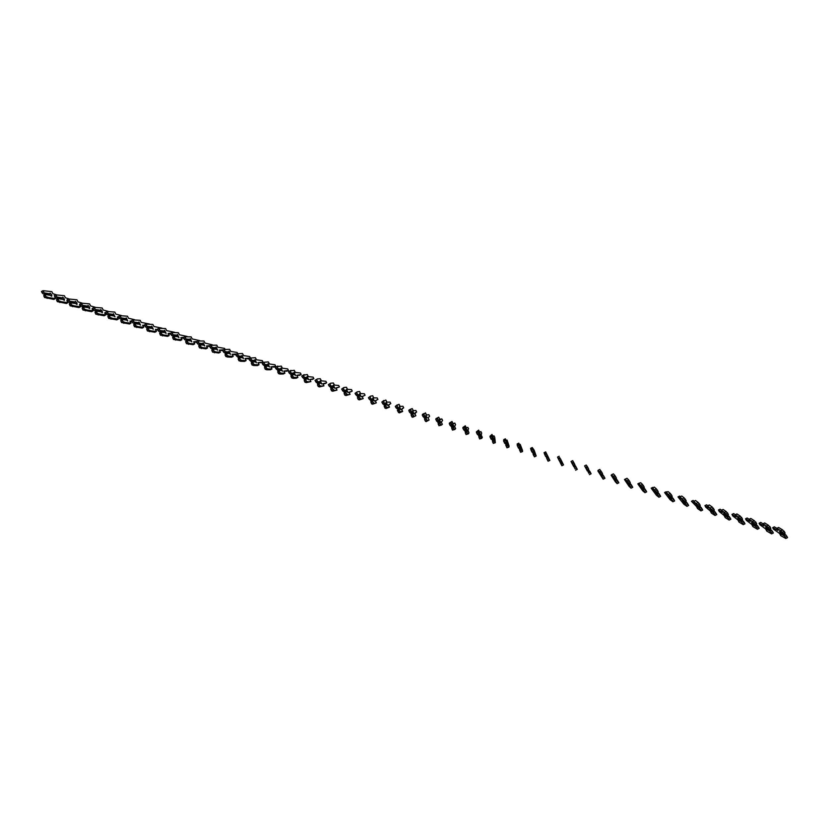 <?xml version="1.0" encoding="UTF-8"?>
<svg xmlns="http://www.w3.org/2000/svg" width="829" height="829" viewBox="0 0 829 829"><rect width="100%" height="100%" fill="white"/><g stroke="black" fill="none" stroke-linecap="round" stroke-linejoin="round"><path stroke-width="1.24" d="M49.336 294.482L49.844 295.165M56.32 294.782L52.869 293.704L51.833 291.653L42.984 290.678L44.517 293.476L49.667 294.295L50.113 293.114C51.553 294.316 52.082 295.373 51.709 296.264L50.134 295.207L44.984 294.399L43.792 295.373L44.486 297.487L53.854 299.404L55.356 298.585L54.704 296.595M49.667 294.295L48.797 294.772L42.984 293.767L42.092 292.782L43.626 291.943M44.517 293.476L43.636 293.953M54.901 297.673L55.564 297.704M42.984 290.678L41.45 291.518L42.092 292.782M44.984 294.399L45.377 295.393L43.844 296.222M44.517 292.938L49.885 293.798M50.693 295.383L45.326 294.533M45.377 295.393L46.02 296.658L48.673 297.559L55.356 298.585M46.02 296.658L44.486 297.487M48.673 297.559L47.139 298.399M61.947 298.595L62.444 299.259M69.004 298.948L65.418 297.777L64.372 295.725L55.771 294.834L57.284 297.621L62.31 298.399L62.735 297.207C64.154 298.419 64.683 299.466 64.33 300.367L62.766 299.31L57.761 298.544L56.569 299.518L57.274 301.642L66.403 303.487L67.905 302.668L66.869 300.606L67.481 300.699M62.31 298.399L61.429 298.875L55.75 297.922L54.869 296.927L56.413 296.098M57.284 297.621L56.403 298.108M67.439 301.746L68.196 301.673M55.771 294.834L54.227 295.663L54.869 296.927M57.761 298.544L58.165 299.538L56.631 300.378M57.294 297.083L62.517 297.901M63.325 299.487L58.103 298.678M58.165 299.538L58.807 300.813L61.398 301.704L67.905 302.668M58.807 300.813L57.274 301.642M61.398 301.704L59.864 302.533M74.589 302.709L75.066 303.373M82.04 303.082L77.988 301.849L76.942 299.797L68.579 298.989L70.082 301.777L74.962 302.512L75.377 301.31C76.776 302.523 77.304 303.569 76.973 304.471L75.429 303.424L70.548 302.699L69.367 303.673L70.082 305.808L78.973 307.569L80.486 306.751L79.439 304.689L80.289 304.813M74.962 302.512L74.082 302.989L68.548 302.077L67.677 301.093L69.221 300.253M70.082 301.777L69.19 302.253M80.009 305.818L80.848 305.652M68.579 298.989L67.035 299.829L67.677 301.093M70.548 302.699L70.973 303.704L69.429 304.544M70.092 301.238L75.18 302.015M75.978 303.59L70.9 302.844M70.973 303.704L71.615 304.968L74.144 305.839L80.486 306.751M71.615 304.968L70.082 305.808M74.144 305.839L72.61 306.678M87.252 306.844L87.719 307.486M95.097 307.217L90.589 305.942L89.542 303.88L81.408 303.155L82.9 305.942L87.646 306.626L88.05 305.424C89.418 306.637 89.946 307.683 89.636 308.585L88.112 307.549L83.366 306.865L82.185 307.839L82.91 309.984L91.563 311.663L93.076 310.844L92.029 308.782L93.107 308.937M87.646 306.626L86.765 307.103L81.366 306.243L80.506 305.259L82.05 304.419M82.9 305.942L82.009 306.419M92.599 309.891L93.532 309.631M81.408 303.155L79.864 303.994L80.506 305.259M83.366 306.865L83.812 307.87L82.268 308.709M82.91 305.404L87.864 306.129M88.662 307.714L83.729 307.01M83.812 307.87L84.454 309.144L86.921 309.994L93.076 310.844M84.454 309.144L82.91 309.984M86.921 309.994L85.377 310.823M99.946 310.979L100.392 311.611M108.184 311.362L103.2 310.036L102.154 307.973L94.268 307.321L95.739 310.108L100.35 310.751L100.744 309.549C102.091 310.751 102.62 311.808 102.33 312.709L100.817 311.673L96.216 311.03L95.024 312.015L95.77 314.16L104.185 315.756L105.697 314.937L104.651 312.885L105.957 313.061M100.35 310.751L99.47 311.227L94.216 310.409L93.366 309.435L94.91 308.595M95.739 310.108L94.848 310.595M105.21 313.984L106.247 313.621M94.268 307.321L92.713 308.16L93.366 309.435M96.216 311.03L96.672 312.056L95.117 312.885M95.76 309.58L100.568 310.253M101.376 311.839L96.578 311.176M96.672 312.056L97.314 313.321L99.718 314.15L105.697 314.937M97.314 313.321L95.77 314.16M99.718 314.15L98.174 314.989M112.651 315.124L113.086 315.745M121.283 315.497L115.842 314.139L114.796 312.077L107.148 311.507L108.609 314.284L113.086 314.885L113.459 313.673L115.044 316.833L113.552 315.808L109.076 315.217L107.894 316.191L108.651 318.346L116.816 319.87L118.35 319.051L117.293 316.989L118.827 317.186M113.086 314.885L112.195 315.362L107.076 314.595L106.236 313.611L107.791 312.782M108.609 314.284L107.718 314.771M117.853 318.077L119.044 317.611M107.148 311.507L105.594 312.346L106.236 313.611M109.076 315.217L109.552 316.243L107.998 317.072M108.63 313.756L113.293 314.388M114.101 315.973L109.449 315.362M109.552 316.243L110.205 317.507L112.537 318.315L118.35 319.051M110.205 317.507L108.651 318.346M112.537 318.315L110.993 319.155M125.386 319.269L125.811 319.89M134.402 319.631L128.505 318.253L127.459 316.191L120.05 315.694L121.5 318.471L125.842 319.03L126.205 317.808L127.78 320.978L126.309 319.953L121.977 319.403L120.785 320.388L121.552 322.543L129.49 323.984L131.013 323.165L129.966 321.103L131.718 321.32M125.842 319.03L119.967 318.782L119.138 317.808L120.702 316.968M121.5 318.471L120.599 318.958M130.505 322.17L131.842 321.559M120.05 315.694L118.495 316.533L119.138 317.808M121.977 319.403L122.464 320.429L120.91 321.269M121.521 317.942L126.049 318.523M126.858 320.118L122.34 319.548M122.464 320.429L123.106 321.704L125.386 322.491L131.013 323.165M123.106 321.704L121.552 322.543M125.386 322.491L123.832 323.331M138.153 323.434L138.557 324.035M149.386 324.004L141.199 322.367L140.142 320.305L132.982 319.89L134.412 322.668L138.619 323.175L138.961 321.953L140.547 325.123L139.085 324.098L134.889 323.6L133.707 324.585L134.485 326.74L142.173 328.108L143.707 327.289L142.65 325.227L144.64 325.455M138.619 323.175L132.889 322.978L132.07 322.004L133.635 321.165M134.412 322.668L133.521 323.155M144.246 325.776L144.837 325.849M143.189 326.284L144.681 325.538M132.982 319.89L131.417 320.73L132.07 322.004M134.889 323.6L135.396 324.636L133.842 325.476M134.443 322.139L138.826 322.678M139.635 324.263L135.262 323.745M135.396 324.636L136.049 325.911L138.256 326.678L143.707 327.289M136.049 325.911L134.485 326.74M138.256 326.678L136.702 327.507M150.93 327.6L151.334 328.191M161.987 328.149L153.914 326.491L152.857 324.429L145.935 324.098L147.355 326.875L151.417 327.341L151.759 326.108L153.324 329.268L151.883 328.253L147.831 327.797L146.65 328.792L147.438 330.958L154.888 332.242L156.422 331.424L155.365 329.351L157.551 329.548M151.417 327.341L145.831 327.175L145.023 326.212L146.588 325.372M147.355 326.875L146.453 327.351M156.899 329.88L157.769 329.973M155.904 330.398L157.448 329.579M145.935 324.098L144.37 324.937L145.023 326.212M147.831 327.797L148.36 328.844L146.795 329.683M147.396 326.346L151.624 326.833M152.443 328.419L148.215 327.952M148.36 328.844L149.002 330.118L151.147 330.864L156.422 331.424M149.002 330.118L147.438 330.958M151.147 330.864L149.593 331.704M163.738 331.776L164.132 332.356M174.556 332.294L166.65 330.626L165.593 328.564L158.919 328.315L160.318 331.082L164.246 331.507L164.567 330.263L166.142 333.434L164.712 332.419L160.795 332.014L159.624 332.999L160.422 335.175L167.624 336.377L169.157 335.558L168.111 333.486L170.795 333.134M164.246 331.507L158.795 331.393L157.997 330.429L159.572 329.59M160.318 331.082L159.417 331.569M169.582 333.983L170.722 334.097M158.919 328.315L157.355 329.154L157.997 330.429M160.795 332.014L161.334 333.061L159.769 333.9M160.36 330.553L164.453 330.999M165.261 332.595L161.189 332.17M161.334 333.061L161.987 334.336L164.069 335.071L169.157 335.558M161.987 334.336L160.422 335.175M164.069 335.071L162.515 335.9M176.577 335.952L176.95 336.533M187.136 336.45L179.406 334.771L178.349 332.698L171.924 332.533L173.313 335.299L177.095 335.672L177.406 334.429L178.971 337.6L177.572 336.595L173.789 336.232L172.608 337.227L173.427 339.403L180.38 340.522L181.924 339.703L180.867 337.631L183.955 337.289M177.095 335.672L171.79 335.61L171.002 334.647L172.577 333.807M173.313 335.299L172.411 335.786M182.287 338.097L183.696 338.222M171.924 332.533L170.349 333.372L171.002 334.647M173.789 336.232L174.349 337.289L172.774 338.128M173.354 334.771L177.302 335.165M178.121 336.761L174.183 336.387M174.349 337.289L175.002 338.564L177.023 339.279L181.924 339.703M175.002 338.564L173.427 339.403M177.023 339.279L175.458 340.108M189.427 340.149L189.789 340.719M199.737 340.626L192.193 338.926L191.136 336.854L184.95 336.761L186.328 339.527L189.976 339.859L190.266 338.605L191.831 341.776L190.442 340.781L186.805 340.46L185.634 341.455L186.463 343.641L193.167 344.677L194.711 343.859L193.654 341.786L197.167 341.455M189.976 339.859L184.805 339.838L184.028 338.885L185.603 338.045M186.328 339.527L185.427 340.014M195.022 342.211L196.691 342.346M184.95 336.761L183.375 337.6L184.028 338.885M186.805 340.46L187.385 341.527L185.81 342.356M186.38 338.999L190.183 339.351M190.991 340.947L187.199 340.615M187.385 341.527L188.038 342.802L189.986 343.486L194.711 343.859M188.038 342.802L186.463 343.641M189.986 343.486L188.421 344.325M202.307 344.346L202.659 344.916M212.348 344.823L205.001 343.082L203.944 341.009L198.007 340.999L199.374 343.766L202.877 344.045L203.146 342.791L204.722 345.962L203.343 344.968L199.851 344.698L198.67 345.693L199.52 347.879L205.975 348.843L207.53 348.025L206.473 345.952L210.411 345.61M202.877 344.045L197.851 344.076L197.084 343.123L198.659 342.284M199.374 343.766L198.463 344.253M207.789 346.335L209.706 346.481M198.007 340.999L196.432 341.838L197.084 343.123M199.851 344.698L200.442 345.766L198.867 346.605M199.426 343.237L203.074 343.538M203.893 345.133L200.245 344.854M200.442 345.766L201.095 347.05L202.981 347.714L207.53 348.025M201.095 347.05L199.52 347.879M202.981 347.714L201.416 348.543M215.208 348.553L215.561 349.123M225.063 349.175L224.472 348.367L217.84 347.247L216.773 345.165L211.094 345.247L212.442 348.014L215.799 348.242L216.058 346.978L217.633 350.159L216.276 349.164L212.918 348.947L211.747 349.942L212.597 352.138L218.815 353.019L220.359 352.19L219.302 350.118L223.706 349.755M215.799 348.242L210.918 348.325L210.162 347.372L211.747 346.532M212.442 348.014L211.53 348.491M220.576 350.47L222.742 350.605M211.094 345.247L209.509 346.087L210.162 347.372M212.918 348.947L213.519 350.014L211.944 350.854M212.493 347.486L216.006 347.734M216.815 349.33L213.322 349.102M213.519 350.014L214.183 351.299L216.006 351.942L220.359 352.19M214.183 351.299L212.597 352.138M216.006 351.942L214.431 352.781M228.141 352.771L228.483 353.33M237.788 353.568L237.042 352.449L230.7 351.423L229.633 349.341L224.193 349.506L225.529 352.263L228.752 352.449L228.991 351.175L230.566 354.356L229.229 353.372L225.094 353.682L225.706 356.397L227.478 357.019L231.674 357.195L233.229 356.377L232.161 354.294L237.063 353.91M228.752 352.449L224.006 352.574L223.27 351.62L224.856 350.781M225.529 352.263L224.618 352.739M233.395 354.605L235.799 354.729M224.193 349.506L222.607 350.335L223.27 351.62M226.006 353.195L226.638 354.273L225.053 355.113M225.592 351.734L228.949 351.942M229.768 353.537L226.421 353.351M226.638 354.273L227.291 355.558L229.053 356.18L233.229 356.377M227.291 355.558L225.706 356.397M229.053 356.18L227.478 357.019M241.094 356.998L241.426 357.558M238.648 356.522L241.726 356.657L241.954 355.382L243.519 358.563L242.203 357.589L238.203 357.941L238.835 360.667L240.545 361.268L244.555 361.382L246.109 360.563L245.042 358.48L250.431 358.045L249.695 356.553L243.581 355.6L242.514 353.517L237.332 353.765L238.711 355.993L237.726 357.009L236.4 355.89L237.985 355.05M241.726 356.657L237.726 357.009M246.234 358.75L248.938 358.833M237.332 353.765L235.737 354.605L236.4 355.89M239.125 357.454L239.768 358.542L238.182 359.382M238.711 355.993L241.923 356.149M242.742 357.755L239.54 357.62M239.768 358.542L240.42 359.827L242.12 360.428L246.109 360.563M240.42 359.827L238.835 360.667M242.12 360.428L240.545 361.268M254.068 361.226L254.399 361.786M251.788 360.791L254.731 360.884L254.938 359.599L256.503 362.781L255.197 361.807L251.353 362.211L251.995 364.947L253.633 365.516L257.456 365.579L259.021 364.75L257.954 362.667L263.073 362.149L262.337 360.656L256.482 359.786L255.425 357.703L250.482 358.035L251.861 360.263L250.866 361.268L249.55 360.159L251.146 359.32M254.731 360.884L250.866 361.268M263.073 362.149L259.114 362.895M250.482 358.035L248.897 358.874L249.55 360.159M252.265 361.724L252.928 362.822L251.332 363.662M251.861 360.263L254.928 360.366M255.746 361.972L252.69 361.89M252.928 362.822L253.581 364.107L255.218 364.687L259.021 364.75M253.581 364.107L251.995 364.947M255.218 364.687L253.633 365.516M267.073 365.475L267.394 366.024M264.959 365.071L267.757 365.112L267.943 363.827L269.508 367.009L268.223 366.035L264.513 366.491L265.176 369.226L266.751 369.786L270.389 369.775L271.953 368.957L270.886 366.874L275.736 366.263L275 364.77L269.415 363.983L268.347 361.9L263.663 362.314L265.031 364.542L264.036 365.548L262.731 364.439L264.327 363.599M267.757 365.112L264.036 365.548M272.016 367.04L274.233 367.05M263.663 362.314L262.078 363.154L262.731 364.439M265.435 366.003L266.119 367.102L264.524 367.941M265.031 364.542L267.954 364.594M268.772 366.2L265.86 366.169M266.119 367.102L266.772 368.387L268.337 368.946L271.953 368.957M266.772 368.387L265.176 369.226M268.337 368.946L266.751 369.786M280.098 369.724L280.42 370.283M278.15 369.351L280.803 369.351L280.979 368.055L282.544 371.247L281.28 370.273L277.705 370.77L278.389 373.527L279.891 374.055L283.342 373.983L284.917 373.164L283.85 371.081L288.43 370.376L287.694 368.884L282.368 368.19L281.311 366.107L276.876 366.605L278.233 368.832L277.228 369.838L275.933 368.729L277.539 367.889M280.803 369.351L277.228 369.838M284.948 371.195L286.917 371.174M277.819 366.055L275.28 367.444L275.933 368.729M278.627 370.294L279.321 371.392L277.725 372.231M278.233 368.832L281 368.832M281.819 370.439L279.062 370.459M279.321 371.392L279.984 372.687L281.487 373.226L284.917 373.164M279.984 372.687L278.389 373.527M281.487 373.226L279.891 374.055M276.876 366.605L275.28 367.444M293.145 373.983L293.466 374.542M291.362 373.641L293.88 373.599L294.036 372.294L295.601 375.485L294.357 374.521L290.927 375.071L291.621 377.827L293.062 378.335L296.326 378.211L297.901 377.382L296.834 375.299L301.145 374.501L300.409 373.009L295.352 372.408L294.285 370.314L290.109 370.895L291.362 373.641L290.44 374.128L289.166 373.029L290.772 372.19M293.88 373.599L290.44 374.128M297.922 375.361L299.621 375.299M290.989 370.335L288.513 371.734L289.166 373.029M291.849 374.584L292.564 375.692L290.958 376.532M291.456 373.123L294.067 373.081M294.896 374.687L292.285 374.749M292.564 375.692L293.217 376.988L294.658 377.506L297.901 377.382M293.217 376.988L291.621 377.827M294.658 377.506L293.062 378.335M290.109 370.895L288.513 371.734M306.222 378.242L306.543 378.822M304.616 377.941L306.979 377.848L307.113 376.542L308.689 379.734L307.455 378.78L304.17 379.371L304.875 382.138L306.253 382.625L310.906 381.609L309.839 379.516L313.88 378.635L313.144 377.143L308.357 376.625L307.29 374.532L303.373 375.205L304.616 377.941L303.683 378.428L302.419 377.33L304.025 376.49M306.979 377.848L303.683 378.428M310.937 379.516L312.357 379.433M304.181 374.615L301.766 376.045L302.419 377.33M305.093 378.884L305.828 380.003L304.222 380.843M304.699 377.423L307.165 377.33M307.994 378.946L305.538 379.06M305.828 380.003L306.481 381.299L307.849 381.796L310.906 381.609M306.481 381.299L304.875 382.138M307.849 381.796L306.253 382.625M303.373 375.205L301.766 376.045M319.32 382.521L319.652 383.102M317.88 382.252L320.108 382.107L320.222 380.791L321.797 383.993L320.574 383.039L317.434 383.682L318.16 386.449L319.476 386.925L323.942 385.848L322.864 383.754L326.647 382.78L325.901 381.288L321.393 380.853L320.315 378.76L317.403 378.905L316.657 379.516L317.88 382.252L316.367 382.573L315.704 381.641L317.32 380.801M320.108 382.107L316.958 382.739M323.072 384.148L325.113 383.578M317.403 378.905L315.041 380.356L315.704 381.641M318.367 383.195L319.113 384.324L317.507 385.164M317.984 381.734L320.295 381.589M321.113 383.205L318.813 383.371M319.113 384.324L319.776 385.62L321.072 386.086L323.942 385.848M319.776 385.62L318.16 386.449M321.072 386.086L319.476 386.925M316.657 379.516L315.041 380.356M332.45 386.801L332.781 387.402M331.175 386.573L333.258 386.376L333.351 385.06L334.926 388.262L333.735 387.309L330.73 388.003L331.476 390.78L332.719 391.226L336.999 390.086L335.932 387.993L339.424 386.936L338.688 385.433L334.45 385.091L333.372 382.998L330.647 383.205L329.963 383.837L331.175 386.573L330.253 387.06L329.009 385.972L330.626 385.133M333.258 386.376L330.253 387.06M339.424 386.936L337.03 387.827M330.647 383.205L328.357 384.677L329.009 385.972M331.662 387.516L332.429 388.646L330.812 389.485M331.279 386.055L333.445 385.858M334.274 387.475L332.118 387.692M332.429 388.646L334.325 390.397L336.999 390.086M333.092 389.941L331.476 390.78M334.325 390.397L332.719 391.226M329.963 383.837L328.357 384.677M345.6 391.091L345.942 391.723M344.501 390.905L346.429 390.656L346.512 389.329L348.087 392.531L346.905 391.589L344.045 392.324L344.812 395.112L345.994 395.547L350.087 394.335L349.009 392.241L352.232 391.091L351.496 389.589L347.527 389.34L346.449 387.247L343.911 387.506L343.299 388.169L344.501 390.905L342.988 391.226L342.346 390.293L343.962 389.454M346.429 390.656L343.569 391.381M350.025 391.982L350.698 391.889M343.911 387.506L341.683 389.008L342.346 390.293M344.978 391.848L345.766 392.987L344.149 393.827M344.605 390.386L346.615 390.138M347.444 391.754L345.444 392.024M345.766 392.987L347.6 394.708L350.087 394.335M346.429 394.283L344.812 395.112M347.6 394.708L345.994 395.547M343.299 388.169L341.683 389.008M358.77 395.392L359.123 396.044M357.848 395.236L359.631 394.946L359.693 393.609L361.268 396.811L360.107 395.879L357.392 396.666L358.18 399.464L359.289 399.868L363.195 398.594L362.118 396.5L365.071 395.257L364.325 393.754L360.625 393.599L359.558 391.495L357.206 391.827L356.667 392.5L357.848 395.236L356.916 395.723L355.714 394.635L357.33 393.796M359.631 394.946L356.916 395.723M365.071 395.257L363.04 396.148M357.206 391.827L355.05 393.34L355.714 394.635M358.335 396.179L359.133 397.329L357.517 398.169M357.962 394.718L359.817 394.428M360.646 396.044L358.802 396.355M359.133 397.329L360.895 399.029L363.195 398.594M359.796 398.625L358.18 399.464M360.895 399.029L359.289 399.868M356.667 392.5L355.05 393.34M371.972 399.702L372.335 400.386M371.226 399.578L372.853 399.236L372.895 397.899L374.48 401.101L373.34 400.179L370.77 401.008L371.568 403.816L372.604 404.2L376.325 402.863L375.247 400.759L377.931 399.433L377.185 397.93L373.765 397.858L372.687 395.754L370.532 396.148L370.055 396.853L371.226 399.578L370.283 400.065L369.092 398.987L370.718 398.148M372.853 399.236L370.283 400.065M377.931 399.433L376.065 400.303M370.532 396.148L368.428 397.692L369.092 398.987M371.703 400.521L372.532 401.682L370.905 402.521M371.34 399.06L373.04 398.718M373.869 400.334L372.18 400.708M372.532 401.682L374.221 403.36L376.325 402.863M373.195 402.977L371.568 403.816M374.221 403.36L372.604 404.2M370.055 396.853L368.428 397.692M385.951 406.034L384.314 406.873L384.169 405.36L385.102 404.873L386.615 407.34L389.485 407.143L388.407 405.039L390.811 403.609L390.065 402.106L386.915 402.127L385.837 400.024L383.475 401.205L384.625 403.93L386.107 403.547L385.184 404.024L385.578 404.749M386.107 403.547L386.127 402.2L387.713 405.402L386.594 404.479L385.102 404.873M384.138 402.5L382.511 403.34L383.122 404.251L385.184 404.024M384.625 403.93L383.682 404.417M389.102 404.459L390.811 403.609M384.314 406.873L385.951 408.531L389.485 407.143M383.879 400.48L381.848 402.044L382.511 403.34M384.749 403.422L386.293 403.018M387.122 404.645L385.589 405.06M386.615 407.34L384.988 408.179M387.578 407.702L385.951 408.531M383.475 401.205L381.848 402.044M399.391 410.407L397.765 411.246L397.381 410.262L398.531 409.236L400.055 411.702L402.666 411.422L401.588 409.319L403.713 407.806L402.935 406.283L400.096 406.407L399.018 404.293L396.915 405.568L398.044 408.293L399.391 407.858L398.459 408.334L398.863 409.132M399.391 407.858L399.381 406.5L400.977 409.713L399.868 408.79L398.531 409.236M397.578 406.863L395.951 407.702L397.112 408.78L398.459 408.334M398.044 408.293L397.112 408.78M397.765 411.246L399.329 412.883L402.666 411.422M397.246 404.821L395.288 406.407L395.951 407.702M398.179 407.775L399.568 407.329M400.397 408.956L399.018 409.422M400.055 411.702L398.428 412.541M400.956 412.044L399.329 412.883M396.915 405.568L395.288 406.407M411.723 412.666L412.168 413.536M411.505 412.655L412.697 412.179L412.604 410.78L414.262 414.023L413.174 413.111L411.049 414.096L411.899 416.925L412.728 417.236L415.878 415.712L414.801 413.609L416.645 412.003L415.899 410.49L413.308 410.687L412.22 408.583L410.656 409.163L411.505 412.655L410.562 413.143L409.412 412.075L411.049 411.236M412.697 412.179L410.562 413.143M410.656 409.163L409.018 410.003L409.412 412.075M411.982 413.609L412.863 414.78L411.225 415.619M411.63 412.148L412.873 411.65M413.702 413.277L412.479 413.795M412.863 414.78L414.355 416.407L415.878 415.712M413.536 416.085L411.899 416.925M414.355 416.407L412.728 417.236M410.386 409.94L408.749 410.78M425.028 417.018L425.505 417.951L424.521 418.469L427.039 417.598L425.961 418.168L426.365 419.163L424.728 420.002L426.158 421.609L429.111 420.013L428.033 417.899L429.598 416.199L428.852 414.697L426.531 414.987L425.453 412.873L423.878 414.324L424.976 417.039L424.033 417.526L422.904 416.459L424.541 415.619M424.976 417.039L426.023 416.5L425.909 415.101L427.039 417.598M424.521 418.469L424.728 420.002M424.075 413.526L422.448 414.355L422.904 416.459M425.961 418.168L426.5 417.443M425.122 416.531L426.199 415.982M426.365 419.163L427.785 420.769M427.028 420.469L425.391 421.308M423.878 414.324L422.241 415.163M438.406 421.464L438.831 422.313M438.976 422.375L441.246 425.142L442.375 424.324L441.287 422.21L442.582 420.417L441.826 418.914L439.795 419.287L438.707 417.174L437.525 417.889L438.489 421.422L439.38 420.842L439.308 419.464L440.914 422.686L439.857 421.774L438.023 422.863L439.857 421.774M438.064 420.013L436.427 420.852L437.536 421.909L438.489 421.422M438.023 422.863L438.914 425.702L441.246 425.142M438.707 417.174L435.888 418.728L436.427 420.852M439.888 423.567L438.24 424.407M438.624 420.914L439.557 420.313M440.386 421.94L439.474 422.562M441.826 418.914L440.624 419.495M440.551 424.862L438.914 425.702M437.525 417.889L435.888 418.728M437.401 418.707L435.753 419.547M451.815 425.919L452.199 426.697M452.51 426.769L454.727 429.526L455.66 428.634L454.572 426.52L455.577 424.635L454.8 423.111L453.08 423.598L451.992 421.484L451.007 422.262L452.023 425.816L452.935 424.655L452.603 423.764L454.271 427.018L453.245 426.127L451.556 427.256L453.245 426.127M451.618 424.407L449.971 425.256L451.069 426.303L452.023 425.816M451.556 427.256L452.458 430.106L454.727 429.526M451.992 421.484L449.37 423.101L449.971 425.256M453.442 427.961L451.795 428.8M452.168 425.308L452.935 424.655M453.774 426.282L453.007 426.956M454.105 429.267L452.458 430.106M451.007 422.262L449.37 423.101M450.945 423.101L449.297 423.951M465.245 430.396L465.587 431.09M466.064 431.173L468.24 433.919L468.965 432.966L467.888 429.733L468.613 428.862L467.825 427.339L466.385 427.919L465.297 425.805L464.509 426.645L465.577 430.22L466.053 428.147L467.66 431.37L466.644 430.479L465.11 431.66L466.644 430.479M465.193 428.821L463.546 429.66L464.623 430.707L465.577 430.22M465.11 431.66L466.033 434.52L468.24 433.919M465.297 425.805L462.872 427.484L463.546 429.66M467.017 432.375L465.37 433.215M465.732 429.712L466.344 429.007M467.183 430.645L466.572 431.37M467.691 433.681L466.033 434.52M464.509 426.645L462.872 427.484M464.52 427.515L462.872 428.355M478.696 434.873L479.017 435.526M479.649 435.588L481.773 438.313L482.312 437.297L481.224 435.173L481.659 433.101L480.882 431.577L479.722 432.251L478.634 430.127L478.043 431.039L479.162 434.634L479.411 432.469L481.079 435.733L480.084 434.842L478.696 436.075L480.084 434.842M478.799 433.235L477.141 434.075L478.209 435.121L479.162 434.634M478.696 436.075L479.639 438.945L481.773 438.313M478.634 430.127L476.395 431.878L477.141 434.075M480.623 436.8L478.965 437.639M479.317 434.127L479.773 433.37M480.613 435.007L480.167 435.785M481.297 438.106L479.639 438.945M478.043 431.039L476.395 431.878M478.126 431.93L476.468 432.769M492.177 439.36L492.488 439.992M493.265 440.012L495.338 442.717L494.737 437.349L493.98 435.836L493.079 436.582L491.991 434.458L491.597 435.432L492.778 439.059L492.851 436.831L494.519 440.095L493.545 439.215L492.312 440.489L493.545 439.215M492.426 437.66L490.768 438.5L491.276 439.391L492.778 439.059M492.312 440.489L493.265 443.37L495.338 442.717M491.991 434.458L489.949 436.272L490.768 438.5M494.25 441.225L492.592 442.064M492.934 438.551L493.234 437.743M494.074 439.37L493.783 440.209M493.98 435.836L493.234 436.189M494.923 442.531L493.265 443.37M491.597 435.432L489.949 436.272M491.752 436.355L490.094 437.194M505.69 443.857L505.97 444.417M506.581 442.987L506.353 441.246L507.99 444.468L507.027 443.598L505.918 444.582L506.923 447.815L508.923 447.132L509.058 445.992L507.079 440.085L506.467 440.924L505.369 438.81L506.581 442.987L505.452 443.971L504.415 442.935L506.084 442.095M505.369 438.81L503.742 439.629L504.415 442.935M507.027 443.598L505.949 444.924L506.084 444.075M505.773 445.474L505.949 444.924M506.902 444.437L507.908 445.66L506.25 446.499M507.555 443.753L507.431 444.634M507.908 445.66L508.923 447.132M508.581 446.976L506.923 447.815M505.182 439.847L503.524 440.686M505.41 440.779L503.742 441.629M520.249 447.422L519.845 445.619L521.482 448.852L520.539 447.981L519.42 448.976L520.602 452.261L522.539 451.556L522.477 450.344L520.197 444.354L519.876 445.287L518.788 443.152L520.249 447.422L518.591 448.261L518.094 447.38L519.762 446.541M518.788 443.152L517.151 443.981L518.094 447.38M520.539 447.981L520.571 448.883L519.607 449.359L519.596 448.458M519.441 449.919L519.607 449.359M520.571 448.883L521.596 450.106L519.928 450.945M521.068 448.137L521.099 449.08M521.596 450.106L522.539 451.556M520.197 444.354L519.555 444.655M522.27 451.422L520.602 452.261M518.799 444.261L517.141 445.1M519.089 445.225L517.42 446.064M535.306 454.561L533.638 455.401L533.13 454.365L534.798 453.525L536.187 455.991L534.114 450.126L532.218 447.515L533.949 451.867L532.985 453.276M533.949 451.867L533.327 449.971L535.006 453.245L534.083 452.375L533.13 452.862L533.13 454.365M533.472 450.986L531.803 451.826L532.809 452.852M533.638 455.401L534.518 456.831L536.187 455.991M532.218 447.515L530.581 448.344L531.803 451.826M533.306 453.815L533.13 452.862M534.259 453.328L534.083 452.375M534.601 452.541L534.798 453.525M535.98 455.877L534.311 456.717M532.436 448.686L530.767 449.525M532.798 449.67L531.13 450.52M547.679 456.323L546.871 454.365L548.549 457.639L547.648 456.789L546.518 457.774L548.052 461.183L549.855 460.437L545.679 451.888L547.679 456.323L546.529 457.307L545.534 456.292L547.213 455.453M545.679 451.888L544.042 452.707L545.534 456.292M547.648 456.789L547.979 457.784L547.016 458.271L546.694 457.266M546.86 458.831L547.016 458.271M547.979 457.784L549.047 459.028L547.378 459.867M548.166 456.945L548.529 457.991M549.047 459.028L549.855 460.437M549.72 460.344L548.052 461.183M546.093 453.121L544.435 453.96M546.539 454.137L544.86 454.976M559.855 461.66L559.295 460.758L560.974 459.919L561.243 461.287L560.269 461.774M561.43 460.789L560.435 458.769L562.124 462.054L561.274 461.214M562.818 463.504L561.14 464.344L560.601 463.297L562.28 462.458L563.544 464.893L560.974 459.919M561.14 464.344L561.875 465.722L563.544 464.893M560.601 463.297L560.103 462.188M559.171 456.261L557.523 457.09L559.295 460.758M560.767 462.737L560.321 461.753M561.73 462.25L561.254 461.245M561.761 461.359L562.28 462.458M563.492 464.82L561.813 465.66M559.782 457.567L558.114 458.406M560.3 458.603L558.622 459.442M573.72 466.613L571.036 461.473L572.684 460.644L574.766 464.395L573.088 465.235L573.523 466.105L572.383 464.012L573.865 466.199M572.103 463.618L571.813 463.048L572.134 463.608M574.766 464.395L575.015 465.763L573.523 466.105M571.036 461.473L573.088 465.235M574.963 465.794L575.502 466.727L574.538 467.204L573.979 466.23M574.383 467.774L574.538 467.204M575.502 466.727L576.611 467.981L574.932 468.82M575.378 465.784L576.062 466.934M576.611 467.981L577.274 469.349L575.595 470.188M577.285 469.297L575.606 470.136M573.502 462.022L571.834 462.851M574.093 463.079L572.404 463.919M587.357 471.038L584.58 465.867L586.227 465.038L587.253 466.478L588.59 468.882L586.901 469.722L587.326 470.592L585.999 468.437L587.502 470.644M588.186 472.261L589.875 471.421L588.849 470.157M588.59 468.882L588.818 470.25L587.326 470.592M584.58 465.867L586.901 469.722M588.341 471.691L587.637 470.675M589.305 471.204L588.683 470.312M589.875 471.421L590.435 472.478L588.745 473.318M590.435 472.478L591.108 473.794L589.419 474.634M587.253 466.478L585.575 467.318M587.906 467.566L586.227 468.406M599.647 472.872L601.336 476.157L599.647 472.872M602.693 474.654L604.279 476.976L602.59 477.815L603.118 479.131L597.844 470.882L599.243 472.406L598.134 470.271L599.346 471.784L601.16 475.079L602.642 474.737L602.434 473.38L600.745 474.219M601.025 475.483L602.59 477.815M602.445 474.841L603.139 475.701L602.165 476.188L601.336 475.131M602.02 476.748L602.165 476.188M603.139 475.701L603.709 475.908M598.134 470.271L599.792 469.442L602.434 473.38M604.279 476.976L604.963 478.292L603.274 479.131M601.025 470.955L599.346 471.784M601.75 472.053L600.061 472.903M614.724 479.929L617.139 483.639L615.45 481.918L611.139 475.183L612.828 476.82L611.729 474.675L613.387 473.856L614.828 475.431L616.31 477.887L614.61 478.727L615.014 479.587L613.315 477.307L615.014 480.602L614.9 479.452M616.31 477.887L616.507 479.235L615.014 479.587M611.729 474.675L614.61 478.727M616.248 479.359L616.994 480.198L616.02 480.685L615.066 479.597M615.874 481.255L616.02 480.685M616.994 480.198L618.154 481.483L616.465 482.323M616.507 479.224L617.574 480.416M618.154 481.483L618.838 482.799L617.139 483.639M614.828 475.431L613.139 476.271M615.626 476.561L613.937 477.4M628.444 484.385L631.045 488.167L629.076 486.343L624.465 479.525L626.444 481.234L625.346 479.1L627.004 478.271L628.651 479.918L630.206 482.395L628.517 483.234L628.9 484.095L627.014 481.804L628.714 485.058L628.672 483.856M630.206 482.395L630.382 483.753L628.9 484.095M624.465 479.525L626.092 478.696M625.346 479.1L628.517 483.234M630.081 483.898L630.879 484.716L629.905 485.193L628.631 483.877M629.76 485.763L629.905 485.193M630.879 484.716L632.061 486.001L630.361 486.841M630.33 483.773L631.46 484.924M632.061 486.001L632.745 487.317L631.045 488.167M628.651 479.918L626.962 480.758M629.532 481.069L627.833 481.918M642.195 488.851L644.972 492.695L642.724 490.778L637.812 483.846L640.092 485.67L638.993 483.525L640.651 482.696L642.506 484.416L644.143 486.924L642.434 487.763L642.817 488.613L640.734 486.26L642.444 489.514L642.485 488.302M644.143 486.924L644.299 488.271L642.817 488.613M638.993 483.525L642.434 487.763M643.957 488.436L644.796 489.234L643.812 489.711L642.382 488.343M643.677 490.291L643.812 489.711M644.796 489.234L645.998 490.53L644.288 491.369M644.185 488.322L645.376 489.452M645.998 490.53L646.672 491.846L644.972 492.695M642.506 484.416L640.817 485.255M643.459 485.597L641.76 486.436M655.967 493.328L658.931 497.224L656.392 495.224L651.19 488.188L653.76 490.105L652.661 487.96L654.33 487.131L656.392 488.913L658.102 491.452L656.392 492.291L656.755 493.141L654.485 490.727L656.205 493.991L656.319 492.747M658.102 491.452L658.236 492.789L656.755 493.141M652.661 487.96L656.392 492.291M657.853 492.986L658.734 493.763L657.749 494.239L656.164 492.82M657.625 494.82L657.749 494.239M658.734 493.763L659.957 495.058L658.247 495.897M658.071 492.872L659.324 493.98M659.957 495.058L660.64 496.384L658.931 497.224M656.392 488.913L654.692 489.752M657.418 490.126L655.708 490.965M669.77 497.814L672.92 501.773L670.101 499.68L664.578 492.55L667.459 494.561L666.35 492.405L668.029 491.576L670.298 493.431L672.081 495.991L670.371 496.83L670.723 497.68L668.257 495.203L669.987 498.467L670.164 497.213M672.081 495.991L672.205 497.327L670.723 497.68M664.578 492.55L666.226 491.721L666.796 492.188M666.35 492.405L670.371 496.83M671.791 497.535L672.702 498.291L671.718 498.778L669.967 497.307M671.594 499.359L671.718 498.778M672.702 498.291L673.946 499.607L672.236 500.447M671.998 497.431L673.303 498.519M673.946 499.607L674.63 500.934L672.92 501.773M670.298 493.431L668.599 494.271M671.397 494.664L669.687 495.504M683.604 502.312L686.93 506.332L683.821 504.136L677.998 496.913L681.189 499.017L680.081 496.861L681.759 496.032L684.236 497.96L686.091 500.54L684.381 501.379L684.723 502.229L682.06 499.69L683.801 502.954L684.039 501.68M686.091 500.54L686.205 501.877L684.723 502.229M680.081 496.861L684.381 501.379M685.759 502.094L686.702 502.84L685.707 503.327L683.801 501.804M685.593 503.908L685.707 503.327M686.702 502.84L687.956 504.156L686.246 504.996M679.635 496.094L680.433 496.685M685.956 502.001L687.303 503.068M687.956 504.156L688.64 505.483L686.93 506.332M684.236 497.96L682.536 498.789M685.407 499.213L683.697 500.053M697.458 506.809L699.614 508.467L700.971 510.892L697.583 508.612L696.474 506.457L691.448 501.276L694.94 503.483L693.832 501.327L695.51 500.498L698.205 502.488L700.132 505.099L698.422 505.939L698.754 506.788L695.883 504.187L697.635 507.452L697.935 506.167M700.132 505.099L700.225 506.426L698.754 506.788M693.832 501.327L698.422 505.939M699.749 506.664L700.723 507.4L699.728 507.887L697.666 506.301M699.614 508.467L699.728 507.887M700.723 507.4L701.997 508.726L700.287 509.566M691.469 501.255L693.117 500.447L694.101 501.193M699.935 506.571L701.334 507.617M701.997 508.726L702.691 510.053L700.971 510.892M698.205 502.488L696.495 503.327M699.448 503.773L697.738 504.612M711.344 511.317L713.665 513.027L715.033 515.462L711.365 513.089L710.256 510.933L705.738 507.182L704.94 505.628L708.712 507.949L707.603 505.794L709.292 504.965L712.194 507.027L714.204 509.669L712.484 510.509L712.805 511.348L709.738 508.685L711.5 511.949L711.862 510.664M714.204 509.669L714.277 510.996L712.805 511.348M707.603 505.794L712.484 510.509M713.779 511.234L714.774 511.959L713.779 512.446L711.551 510.809M713.665 513.027L713.779 512.446M714.774 511.959L716.069 513.296L714.349 514.135M706.567 504.84L707.811 505.7M713.956 511.151L715.386 512.187M716.069 513.296L716.764 514.622L715.033 515.462M712.194 507.027L710.484 507.866M713.52 508.332L711.8 509.182M725.251 515.835L727.748 517.607L729.137 520.052L725.178 517.576L724.059 515.42L719.251 511.566L718.442 510.011L722.525 512.436L721.406 510.281L723.106 509.452L726.214 511.576L728.308 514.249L726.577 515.089L726.888 515.918L723.624 513.192L725.396 516.467L725.81 515.161M728.308 514.249L728.359 515.565L726.888 515.918M721.406 510.281L724.505 512.415L726.577 515.089M727.831 515.825L728.857 516.54L727.862 517.016L725.468 515.337M727.748 517.607L727.862 517.016M728.857 516.54L730.173 517.876L728.453 518.716M718.442 510.011L720.1 509.203L721.551 510.208M728.007 515.742L729.479 516.768M730.173 517.876L730.857 519.203L729.137 520.052M726.214 511.576L724.505 512.415M727.613 512.913L725.893 513.752M739.199 520.363L741.862 522.187L743.261 524.643L739.012 522.073L737.893 519.907L732.774 515.959L731.945 514.426L736.359 516.923L735.24 514.768L736.94 513.939L740.266 516.135L742.432 518.83L740.701 519.679L740.991 520.508L737.603 517.669L739.313 520.985L739.779 519.679M742.432 518.83L742.463 520.146L740.991 520.508M735.24 514.768L738.546 516.975L740.701 519.679M741.914 520.415L742.96 521.12L741.965 521.607L739.406 519.866M741.862 522.187L741.965 521.607M742.96 521.12L744.307 522.467L742.577 523.306M731.976 514.405L733.634 513.597L735.323 514.726M742.079 520.332L743.592 521.348M744.307 522.467L744.991 523.804L743.261 524.643M740.266 516.135L738.546 516.975M741.737 517.493L740.017 518.343M753.167 524.902L755.996 526.788L757.416 529.244L752.877 526.581L751.758 524.415L746.338 520.363L745.499 518.83L750.214 521.431L749.105 519.265L750.805 518.436L754.338 520.705L756.587 523.431L754.846 524.27L755.126 525.099L751.551 522.197L753.26 525.524L753.779 524.208M756.587 523.431L756.597 524.736L755.126 525.099M747.157 518.011L752.618 521.545L754.846 524.27M756.038 525.016L757.105 525.71L756.1 526.197L753.374 524.405M755.996 526.788L756.1 526.197M757.105 525.71L758.462 527.068L756.722 527.907M756.193 524.933L757.737 525.938M758.462 527.068L759.146 528.405L757.416 529.244M754.338 520.705L752.618 521.545M755.893 522.094L754.162 522.933M767.157 529.451L770.172 531.389L771.592 533.855L766.763 531.088L765.644 528.933L759.913 524.778L759.074 523.244L764.1 525.938L762.991 523.773L764.69 522.944L768.452 525.285L770.763 528.032L769.032 528.871L769.302 529.7L765.519 526.726L767.239 530.063L767.799 528.747M770.763 528.032L770.763 529.337L769.302 529.7M762.991 523.773L766.721 526.125L769.032 528.871M770.182 529.617L771.271 530.311L770.265 530.798L767.374 528.943M770.172 531.389L770.265 530.798M771.271 530.311L772.649 531.669L770.908 532.519M759.115 523.213L760.773 522.405L763.012 523.814M770.328 529.544L771.903 530.55M772.649 531.669L773.333 533.006L771.592 533.855M768.452 525.285L766.721 526.125M770.079 526.695L768.338 527.534M781.177 534.011L784.358 536L785.809 538.477L780.68 535.617L779.561 533.451L773.53 529.192L772.68 527.658L778.016 530.456L776.897 528.291L778.607 527.462L782.586 529.876L784.98 532.643L783.239 533.493L783.488 534.311L779.529 531.275L781.25 534.612L781.851 533.285M784.98 532.643L784.959 533.949L783.488 534.311M776.897 528.291L780.845 530.715L783.239 533.493M784.358 534.239L785.457 534.923L784.452 535.41L781.405 533.503M784.358 536L784.452 535.41M785.457 534.923L786.856 536.29L785.115 537.13M774.348 526.85L776.97 528.405M784.503 534.166L786.099 535.161M786.856 536.29L787.55 537.627L785.809 538.477M782.586 529.876L780.845 530.715M784.286 531.306L782.545 532.156M170.121 333.693L168.619 334.491M182.805 337.817L181.354 338.595M195.52 341.942L194.121 342.688M208.266 346.087L206.908 346.802M221.022 350.232L219.716 350.926M233.809 354.377L232.545 355.05M246.627 358.542L245.405 359.185M250.431 358.045L248.907 358.843M259.456 362.708L258.285 363.32M272.316 366.884L271.197 367.475M275.736 366.263L274.202 367.06M285.207 371.071L284.129 371.63M288.43 370.376L286.896 371.185M298.108 375.257L297.083 375.796M301.145 374.501L299.601 375.309M311.051 379.464L310.067 379.972M313.88 378.635L312.336 379.444M326.647 382.78L325.092 383.589M336.988 387.879L336.108 388.345M349.993 392.107L349.164 392.542M352.232 391.091L350.688 391.899M363.029 396.335L362.242 396.739M376.086 400.583L375.35 400.956M389.164 404.821L388.48 405.174M402.272 409.08L401.64 409.412M403.713 407.806L402.158 408.604M415.402 413.35L414.821 413.65M416.645 412.003L415.225 412.728M454.8 423.111L453.743 423.66M467.825 427.339L466.882 427.826M480.882 431.577L480.053 432.002M507.058 440.075L506.239 440.489M611.812 474.851L611.139 475.183M639.449 483.038L637.812 483.846M652.827 487.379L651.19 488.188M679.656 496.084L678.018 496.892M708.142 506.84L707.583 507.12M706.598 504.82L704.94 505.628M721.924 511.275L721.303 511.576M735.727 515.711L735.054 516.042M749.561 520.156L748.825 520.519M747.188 518.001L745.53 518.809M763.426 524.612L762.628 524.995M777.312 529.078L776.462 529.482M774.39 526.829L772.721 527.638"/></g></svg>
